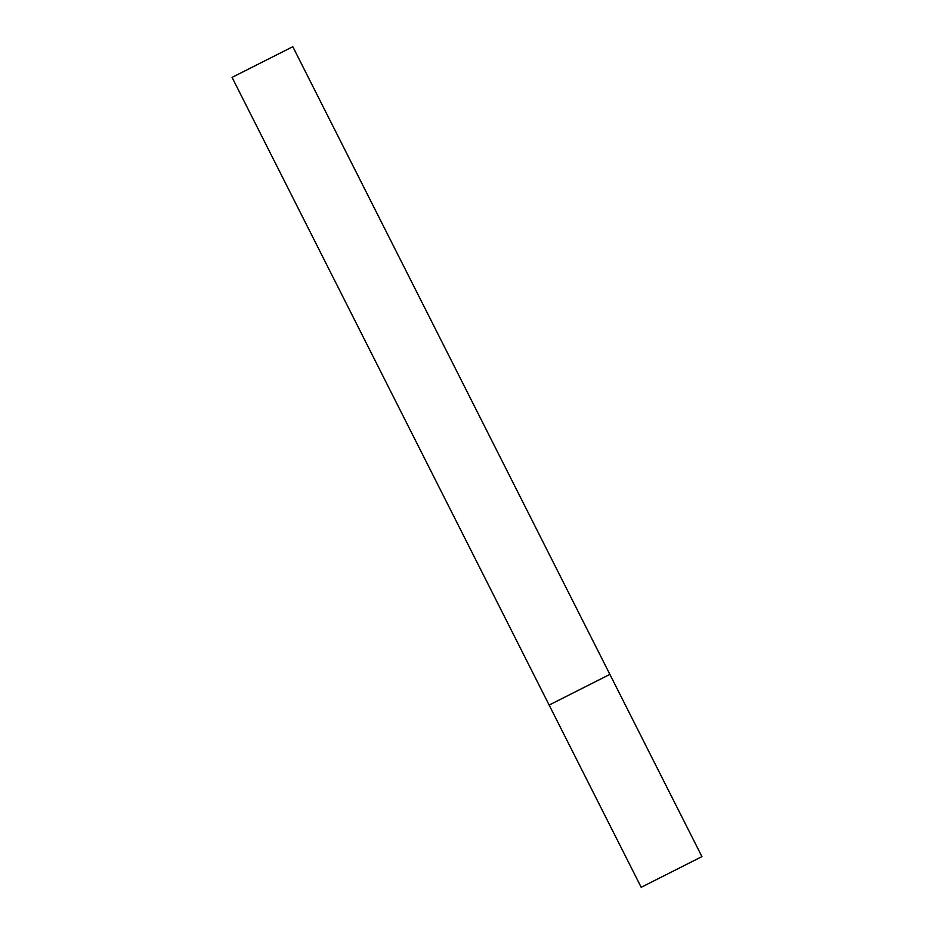 <?xml version="1.0" encoding="UTF-8"?>
<svg xmlns="http://www.w3.org/2000/svg" width="934" height="934" viewBox="0 0 934 934"><rect width="100%" height="100%" fill="white"/><g stroke="black" fill="none" stroke-linecap="round" stroke-linejoin="round"><path stroke-width="1.4" d="M701.936 856.618L641.191 887.3L701.936 856.618L609.879 674.383L549.134 705.065L609.225 674.733M641.191 887.3L232.064 77.382L292.809 46.7L609.879 674.383"/></g></svg>
